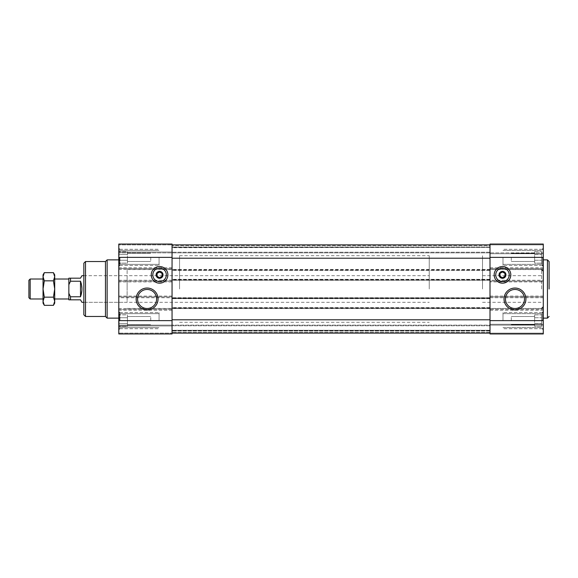 <?xml version="1.0" encoding="UTF-8"?>
<svg xmlns="http://www.w3.org/2000/svg" width="578" height="578" viewBox="0 0 578 578"><rect width="100%" height="100%" fill="white"/><g stroke="black" fill="none" stroke-linecap="round" stroke-linejoin="round"><path stroke-width="0.43" stroke-dasharray="2.89 2.17" d="M541.608 257.369L541.608 264.363L541.608 257.369M502.99 257.369L502.99 265.447L502.99 257.369M541.608 320.631L541.608 313.637L541.608 320.631M502.99 320.631L502.99 312.554L502.99 320.631M119.126 257.369L119.126 263.532L119.126 257.369M119.126 260.252L119.126 251.603L119.126 263.142L119.126 260.252L127.449 260.252L127.449 263.142L119.126 263.142L127.449 263.142L127.449 260.252L119.126 260.252L127.449 260.252L127.449 254.486L119.126 254.486L119.126 251.603L119.126 254.486L127.449 254.486L127.449 263.142L127.449 260.252L119.126 260.252M119.126 320.631L119.126 314.468L119.126 320.631M119.126 323.514L119.126 314.858L119.126 326.397L119.126 323.514L127.449 323.514L127.449 326.397L119.126 326.397L127.449 326.397L127.449 323.514L119.126 323.514L127.449 323.514L127.449 317.748L119.126 317.748L119.126 314.858L119.126 317.748L127.449 317.748L127.449 326.397L127.449 323.514L119.126 323.514M490.007 280.258L172.056 280.258L172.056 279.593L172.056 280.258L490.007 280.258L490.007 281.096L490.007 269.442L490.007 280.258L543.277 280.258L543.277 268.611L490.007 268.611L543.277 268.611L543.277 244.053L490.007 244.053L490.007 333.116L490.007 324.287L490.007 333.116L490.007 330.284L490.007 333.116L172.056 333.116L172.056 333.947L172.056 309.389L118.793 309.389L118.793 333.947L118.793 325.125L118.793 333.947L118.793 325.125L118.793 333.947L172.056 333.947L172.056 309.389L118.793 309.389L118.793 281.096L172.056 281.096L118.793 281.096L118.793 244.053L118.793 252.875L118.793 244.053L118.793 252.875L118.793 244.053L172.056 244.053L172.056 252.875L172.056 244.884L172.056 252.875L118.793 252.875L172.056 252.875L172.056 244.053L118.793 244.053L172.056 244.053L118.793 244.053L172.056 244.053L172.056 257.369L118.793 257.369L118.793 248.468L118.793 266.277L118.793 257.369M490.007 330.284L490.007 325.79L490.007 330.284L172.056 330.284L172.056 325.125L172.056 325.956L172.056 325.125L118.793 325.125L172.056 325.125L172.056 333.947L172.056 325.125L118.793 325.125L172.056 325.125L172.056 332.278L172.056 330.284L490.007 330.284M490.007 325.125L490.007 324.287L490.007 325.125L172.056 325.125L543.277 325.125L543.277 324.287L543.277 333.947L543.277 325.125L490.007 325.125M490.007 308.226L490.007 296.904L490.007 309.389L490.007 307.641L490.007 308.226L172.056 308.226L172.056 309.389L172.056 308.226M172.056 281.927L172.056 296.904L172.056 281.927L118.793 281.927M490.007 269.774L172.056 269.774L172.056 270.36L172.056 244.884L172.056 333.116L172.056 325.956L172.056 333.116L172.056 330.948L172.056 333.116L118.793 333.116L490.007 333.116L172.056 333.116M172.056 269.774L172.056 257.369M172.056 333.947L118.793 333.947L172.056 333.947M172.056 298.407L172.056 297.742L172.056 298.407L490.007 298.407M172.056 308.558L490.007 308.558L172.056 308.558L172.056 307.893L172.056 308.558L118.793 308.558M490.007 298.075L172.056 298.075L172.056 298.653L172.056 296.904L172.056 297.742L118.793 297.742M172.056 296.904L118.793 296.904L172.056 296.904M172.056 268.611L118.793 268.611L172.056 268.611M490.007 252.875L118.793 252.875L172.056 252.875L172.056 247.716L172.056 252.875L490.007 252.875L172.056 252.875L490.007 252.875L490.007 253.713L490.007 252.875L543.277 252.875L543.277 253.713L543.277 244.053L543.277 252.875L490.007 252.875M118.793 289L118.793 259.869L118.793 289M83.832 289L83.832 275.684L83.832 289M127.117 275.684L83.832 275.684L83.832 302.316L127.117 302.316L127.117 275.684L127.117 302.316M105.471 261.531L105.471 316.469M107.14 259.869L107.14 318.131M172.056 298.075L490.007 297.742L172.056 297.742M172.056 247.716L172.056 252.21L172.056 247.384L490.007 247.384L172.056 247.384L172.056 245.722L172.056 247.384L490.007 247.384L172.056 247.716M172.056 244.884L172.056 247.052L172.056 244.884L118.793 244.884L543.277 244.884L543.277 244.053L543.277 244.884L490.007 244.884M490.007 330.616L172.056 330.616L490.007 330.616M490.007 333.116L543.277 333.116L490.007 333.116L543.277 333.116L490.007 333.116L490.007 309.389L543.277 309.389L543.277 333.947L543.277 333.116L543.277 333.947L490.007 333.947L490.007 309.389L543.277 309.389L543.277 281.096L490.007 281.096L543.277 281.096L543.277 280.258M490.007 307.641L172.056 307.641L490.007 307.641M490.007 298.653L172.056 298.653L490.007 298.653M490.007 281.927L490.007 296.904L490.007 281.096L490.007 281.927L543.277 281.927M490.007 279.347L172.056 279.347L490.007 279.347M172.056 269.442L118.793 269.442M490.007 270.36L172.056 270.36L490.007 270.36M490.007 245.722L490.007 247.384L172.056 247.384L490.007 247.384L490.007 245.722L172.056 245.722L490.007 245.722M490.007 324.287L543.277 324.287L490.007 324.287M490.007 333.947L543.277 333.947L490.007 333.947M490.007 296.904L543.277 296.904L490.007 296.904M490.007 244.053L543.277 244.053L490.007 244.053M490.007 253.713L543.277 253.713L490.007 253.713M543.277 257.369L543.277 266.277L543.277 248.468L543.277 266.277L543.277 257.369L490.007 257.369M543.277 289L543.277 259.869L543.277 289M159.073 257.369L159.073 265.447L159.073 257.369M159.073 320.631L159.073 312.554L159.073 320.631M119.957 257.369L119.957 264.363L119.957 257.369M119.957 320.631L119.957 313.637L119.957 320.631M127.449 254.486L127.449 251.603L119.126 251.603L127.449 251.603L127.449 254.486L119.126 254.486L127.449 254.486L127.449 260.252L127.449 254.486M127.449 257.369L127.449 261.466L127.449 257.369M127.449 317.748L127.449 314.858L119.126 314.858L127.449 314.858L127.449 317.748L119.126 317.748L127.449 317.748L127.449 323.514L127.449 317.748M127.449 320.631L127.449 316.534L127.449 320.631M150.75 257.369L150.75 261.466L150.75 257.369M150.75 320.631L150.75 316.534L150.75 320.631M156.616 298.985A9.523 9.523 0 0 0 142.325 290.741A9.523 9.523 0 0 0 142.325 307.236A9.523 9.523 0 0 0 156.616 298.985M524.499 298.985A9.523 9.523 0 0 0 510.215 290.741A9.523 9.523 0 0 0 510.215 307.236A9.523 9.523 0 0 0 524.499 298.985M151.248 274.853A8.323 8.323 0 0 1 163.733 267.643A8.323 8.323 0 0 1 163.733 282.057A8.323 8.323 0 0 1 151.248 274.853M494.168 274.853A8.323 8.323 0 0 1 506.653 267.643A8.323 8.323 0 0 1 506.653 282.057A8.323 8.323 0 0 1 494.168 274.853M157.079 273.408L157.079 276.291L159.571 277.736L162.071 276.291L162.071 273.408L159.571 271.971L157.079 273.408M499.992 273.408L499.992 276.291L502.492 277.736L504.984 276.291L504.984 273.408L502.492 271.971L499.992 273.408M541.608 260.252L541.608 251.603L541.608 263.142L541.608 251.603L541.608 263.142L541.608 260.252L534.621 260.252L534.621 263.142L534.621 254.486L534.621 260.252L541.608 260.252L534.621 260.252L534.621 263.142L541.608 263.142L534.621 263.142L534.621 251.603L534.621 254.486L541.608 254.486L534.621 254.486L534.621 260.252L541.608 260.252M511.313 257.369L511.313 261.466L511.313 257.369M534.621 257.369L534.621 261.466L534.621 257.369M534.621 251.603L541.608 251.603L534.621 251.603L534.621 254.486L534.621 251.603M541.608 323.514L541.608 314.858L541.608 326.397L541.608 314.858L541.608 326.397L541.608 323.514L534.621 323.514L534.621 326.397L534.621 317.748L534.621 323.514L541.608 323.514L534.621 323.514L534.621 326.397L541.608 326.397L534.621 326.397L534.621 314.858L534.621 317.748L541.608 317.748L534.621 317.748L534.621 323.514L541.608 323.514M534.621 254.486L541.608 254.486L534.621 254.486M511.313 320.631L511.313 316.534L511.313 320.631M534.621 320.631L534.621 316.534L534.621 320.631M534.621 314.858L541.608 314.858L534.621 314.858L534.621 317.748L534.621 314.858M534.621 317.748L541.608 317.748L534.621 317.748M127.117 289L127.117 269.579L127.117 289M179.548 289L179.548 255.707L179.548 289M482.514 289L482.514 255.707L482.514 289M54.7 303.147L54.7 301.254L53.436 297.171L54.7 289L53.436 280.829L54.7 276.746L54.7 274.853M54.7 301.254L54.7 276.746L53.436 272.664M68.854 289L68.854 279.015L68.854 289M54.7 289L54.7 279.015L54.7 289M68.854 293.328L70.516 296.767L70.516 299.823L68.854 299.823L68.854 278.177L80.501 278.177L81.946 275.684M68.854 284.672L70.516 281.233L70.516 278.177M429.244 289L429.244 255.707L429.244 289M70.516 281.233L80.501 281.233L81.946 289L80.501 296.767L70.516 296.767M70.516 299.823L80.501 299.823L81.946 302.316M80.501 281.233L80.501 296.767M53.436 280.829L44.311 280.829L43.047 289L44.311 297.171L43.047 301.254L44.311 305.336M43.047 303.147L43.047 276.746L44.311 280.829M53.436 297.171L44.311 297.171M28.9 297.713L28.9 280.287M30.179 298.985L30.179 279.015M43.047 276.746L43.047 274.853M172.056 325.956L118.793 325.956L172.056 325.956M172.056 320.631L118.793 320.631M172.056 310.227L118.793 310.227M490.007 307.893L172.056 307.893M172.056 296.073L118.793 296.073M172.056 280.258L118.793 280.258M490.007 270.107L172.056 270.107M490.007 279.593L172.056 279.593M172.056 267.773L118.793 267.773M172.056 252.044L118.793 252.044L172.056 252.044M85.501 261.531L85.501 316.469M490.007 332.278L172.056 332.278L490.007 332.278M490.007 330.948L172.056 330.948L490.007 330.948M490.007 325.79L172.056 325.79L490.007 325.79M490.007 319.793L172.056 319.793M490.007 308.479L172.056 308.479M490.007 307.98L172.056 307.98M490.007 298.32L172.056 298.32M490.007 297.822L172.056 297.822M490.007 280.178L172.056 280.178M490.007 279.68L172.056 279.68M490.007 279.925L172.056 279.925M490.007 270.02L172.056 270.02M490.007 269.521L172.056 269.521M490.007 258.207L172.056 258.207M490.007 247.052L172.056 247.052L490.007 247.052M490.007 252.21L172.056 252.21L490.007 252.21M490.007 320.631L543.277 320.631M490.007 310.227L543.277 310.227M490.007 308.558L543.277 308.558M490.007 297.742L543.277 297.742M490.007 296.073L543.277 296.073M490.007 269.442L543.277 269.442M490.007 267.773L543.277 267.773M547.438 259.869L547.438 318.131M119.624 257.369L119.624 265.447L119.624 257.369M542.439 257.369L542.439 265.447L542.439 257.369M119.624 320.631L119.624 312.554L119.624 320.631M542.439 320.631L542.439 312.554L542.439 320.631M541.608 289L541.608 269.579L541.608 289M502.99 264.363L541.608 264.363L502.99 264.363M502.99 250.382L541.608 250.382L502.99 250.382M502.99 327.618L541.608 327.618L502.99 327.618M502.99 313.637L541.608 313.637L502.99 313.637M119.624 265.447L159.073 265.447L119.624 265.447L118.793 266.277M119.624 249.299L159.073 249.299L119.624 249.299L118.793 248.468M542.439 265.447L502.99 265.447L542.439 265.447L543.277 266.277M542.439 249.299L502.99 249.299L542.439 249.299L543.277 248.468M119.624 328.701L159.073 328.701L119.624 328.701L118.793 329.532M119.624 312.554L159.073 312.554L119.624 312.554L118.793 311.723M542.439 328.701L502.99 328.701L542.439 328.701L543.277 329.532M542.439 312.554L502.99 312.554L542.439 312.554L543.277 311.723M119.126 263.532L119.957 264.363L159.073 264.363L119.957 264.363L119.126 263.532M119.126 251.213L119.957 250.382L159.073 250.382L119.957 250.382L119.126 251.213M119.126 326.787L119.957 327.618L159.073 327.618L119.957 327.618L119.126 326.787M119.126 314.468L119.957 313.637L159.073 313.637L119.957 313.637L119.126 314.468M127.449 261.466L150.75 261.466L127.449 261.466M127.449 253.28L150.75 253.28L127.449 253.28M127.449 324.72L150.75 324.72L127.449 324.72M127.449 316.534L150.75 316.534L127.449 316.534M511.313 261.466L534.621 261.466L511.313 261.466M511.313 253.28L534.621 253.28L511.313 253.28M511.313 324.72L534.621 324.72L511.313 324.72M511.313 316.534L534.621 316.534L511.313 316.534M127.117 308.421L179.548 308.421M127.117 269.579L179.548 269.579M179.548 322.293L429.244 322.293M179.548 255.707L429.244 255.707M482.514 308.421L541.608 308.421M482.514 269.579L541.608 269.579M83.832 302.316L429.244 302.316M83.832 275.684L429.244 275.684M482.514 302.316L543.277 302.316M482.514 275.684L543.277 275.684"/><path stroke-width="0.87" d="M502.492 271.523A3.331 3.331 0 0 1 505.374 276.515A3.331 3.331 0 0 1 499.609 276.515A3.331 3.331 0 0 1 502.492 271.523M499.992 273.408L499.992 276.291L502.492 277.736L504.984 276.291L504.984 273.408L502.492 271.971L499.992 273.408M159.571 271.523A3.331 3.331 0 0 1 162.454 276.515A3.331 3.331 0 0 1 156.689 276.515A3.331 3.331 0 0 1 159.571 271.523M157.079 273.408L157.079 276.291L159.571 277.736L162.071 276.291L162.071 273.408L159.571 271.971L157.079 273.408M151.248 274.853A8.323 8.323 0 0 1 163.733 267.643A8.323 8.323 0 0 1 163.733 282.057A8.323 8.323 0 0 1 151.248 274.853M158.04 298.985A10.953 10.953 0 0 0 141.617 289.506A10.953 10.953 0 0 0 141.617 308.471A10.953 10.953 0 0 0 158.04 298.985M172.056 320.631L172.056 244.053L118.793 244.053L118.793 333.947L172.056 333.947L172.056 320.631L118.793 320.631M83.832 289L83.832 263.2L83.832 275.684L81.946 275.684L80.501 278.177L70.516 278.177L70.516 281.233L68.854 284.672L68.854 299.823L80.501 299.823L81.946 302.316L83.832 302.316L83.832 314.8L83.832 289M85.501 261.531L85.501 316.469L105.471 316.469L105.471 261.531L85.501 261.531L83.832 263.2M105.471 316.469L107.14 318.131L107.14 259.869L105.471 261.531M490.007 333.116L172.056 333.116M490.007 244.884L172.056 244.884M494.168 274.853A8.323 8.323 0 0 1 506.653 267.643A8.323 8.323 0 0 1 506.653 282.057A8.323 8.323 0 0 1 494.168 274.853M525.922 298.985A10.953 10.953 0 0 0 509.5 289.506A10.953 10.953 0 0 0 509.5 308.471A10.953 10.953 0 0 0 525.922 298.985M490.007 320.631L490.007 244.053L543.277 244.053L543.277 333.947L490.007 333.947L490.007 320.631L543.277 320.631M549.1 289L549.1 261.531L549.1 289M156.616 298.985A9.523 9.523 0 0 0 142.325 290.741A9.523 9.523 0 0 0 142.325 307.236A9.523 9.523 0 0 0 156.616 298.985M524.499 298.985A9.523 9.523 0 0 0 510.215 290.741A9.523 9.523 0 0 0 510.215 307.236A9.523 9.523 0 0 0 524.499 298.985M152.83 274.853A6.741 6.741 0 0 1 162.945 269.008A6.741 6.741 0 0 1 162.945 280.691A6.741 6.741 0 0 1 152.83 274.853M163.039 274.853A3.461 3.461 0 0 0 159.571 271.385A3.461 3.461 0 0 0 156.111 274.853A3.461 3.461 0 0 0 159.571 278.314A3.461 3.461 0 0 0 163.039 274.853M495.751 274.853A6.741 6.741 0 0 1 505.858 269.008A6.741 6.741 0 0 1 505.858 280.691A6.741 6.741 0 0 1 495.751 274.853M505.952 274.853A3.461 3.461 0 0 0 502.492 271.385A3.461 3.461 0 0 0 499.031 274.853A3.461 3.461 0 0 0 502.492 278.314A3.461 3.461 0 0 0 505.952 274.853M54.7 301.254L53.436 297.171L54.7 289L53.436 280.829L54.7 276.746L53.436 272.664L54.7 274.853L54.7 301.254L53.436 305.336L54.7 301.254L54.7 303.147L53.436 305.336L44.311 305.336L43.047 301.254L44.311 297.171L43.047 289L44.311 280.829L43.047 276.746L44.311 272.664L43.047 276.746L43.047 303.147L44.311 305.336M70.516 278.177L68.854 278.177L68.854 284.672M68.854 293.328L70.516 296.767L70.516 299.823M70.516 281.233L80.501 281.233L80.501 296.767C82.408 291.587 82.408 286.413 80.501 281.233M70.516 296.767L80.501 296.767M53.436 297.171L44.311 297.171M53.436 280.829L44.311 280.829M53.436 272.664L44.311 272.664L43.047 274.853L43.047 276.746M30.179 298.985L30.179 279.015L28.9 280.287L28.9 297.713L30.179 298.985L43.047 298.985M172.056 257.369L118.793 257.369M490.007 319.793L172.056 319.793M490.007 258.207L172.056 258.207M490.007 257.369L543.277 257.369M549.1 316.469L547.438 318.131L547.438 259.869L549.1 261.531M85.501 316.469L83.832 314.8M118.793 259.869L107.14 259.869M118.793 318.131L107.14 318.131M547.438 259.869L543.277 259.869M547.438 318.131L543.277 318.131M119.624 249.299L118.793 248.468M119.624 265.447L118.793 266.277M542.439 249.299L543.277 248.468M542.439 265.447L543.277 266.277M119.624 312.554L118.793 311.723M119.624 328.701L118.793 329.532M542.439 312.554L543.277 311.723M542.439 328.701L543.277 329.532M541.608 269.579L543.277 271.241M541.608 308.421L543.277 306.759M54.7 298.985L68.854 298.985M54.7 279.015L68.854 279.015M30.179 279.015L43.047 279.015"/></g></svg>
